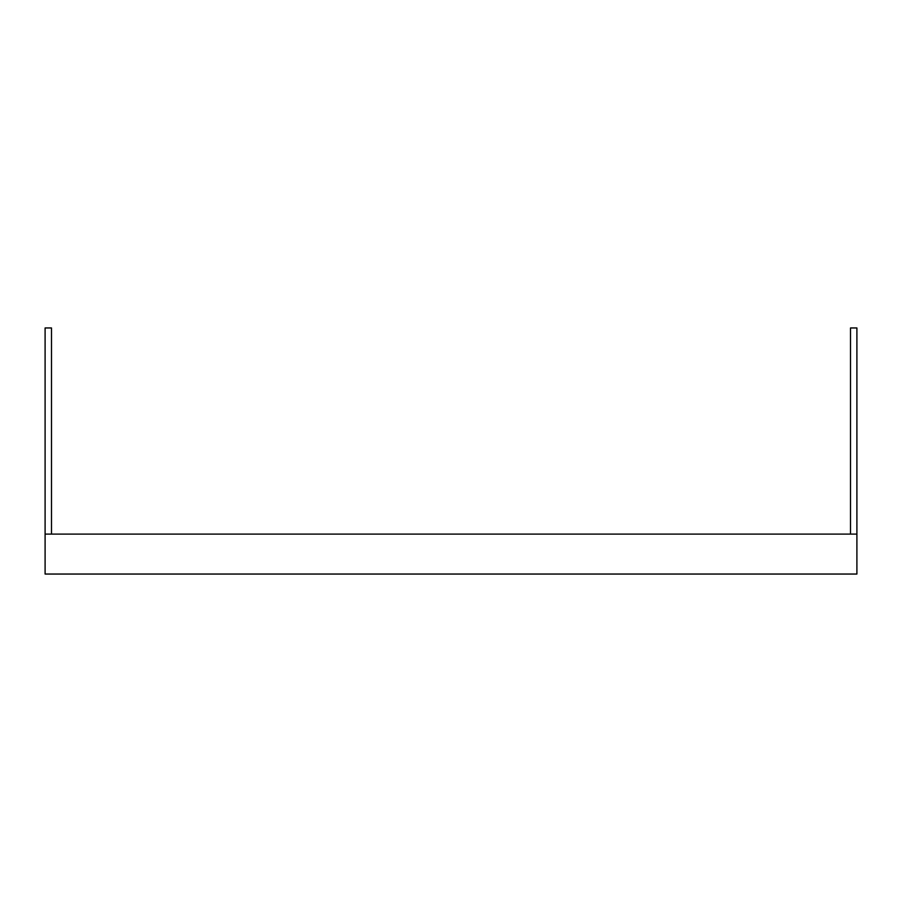 <?xml version="1.0" encoding="UTF-8"?>
<svg xmlns="http://www.w3.org/2000/svg" width="902" height="902" viewBox="0 0 902 902"><rect width="100%" height="100%" fill="white"/><g stroke="black" fill="none" stroke-linecap="round" stroke-linejoin="round"><path stroke-width="1.35" d="M45.1 574.044L856.9 574.044L856.9 534.097L45.1 534.097L45.1 574.044M45.1 534.097L45.1 327.956L51.493 327.956L51.493 534.097M856.9 534.097L856.9 327.956L850.507 327.956L850.507 534.097"/></g></svg>
